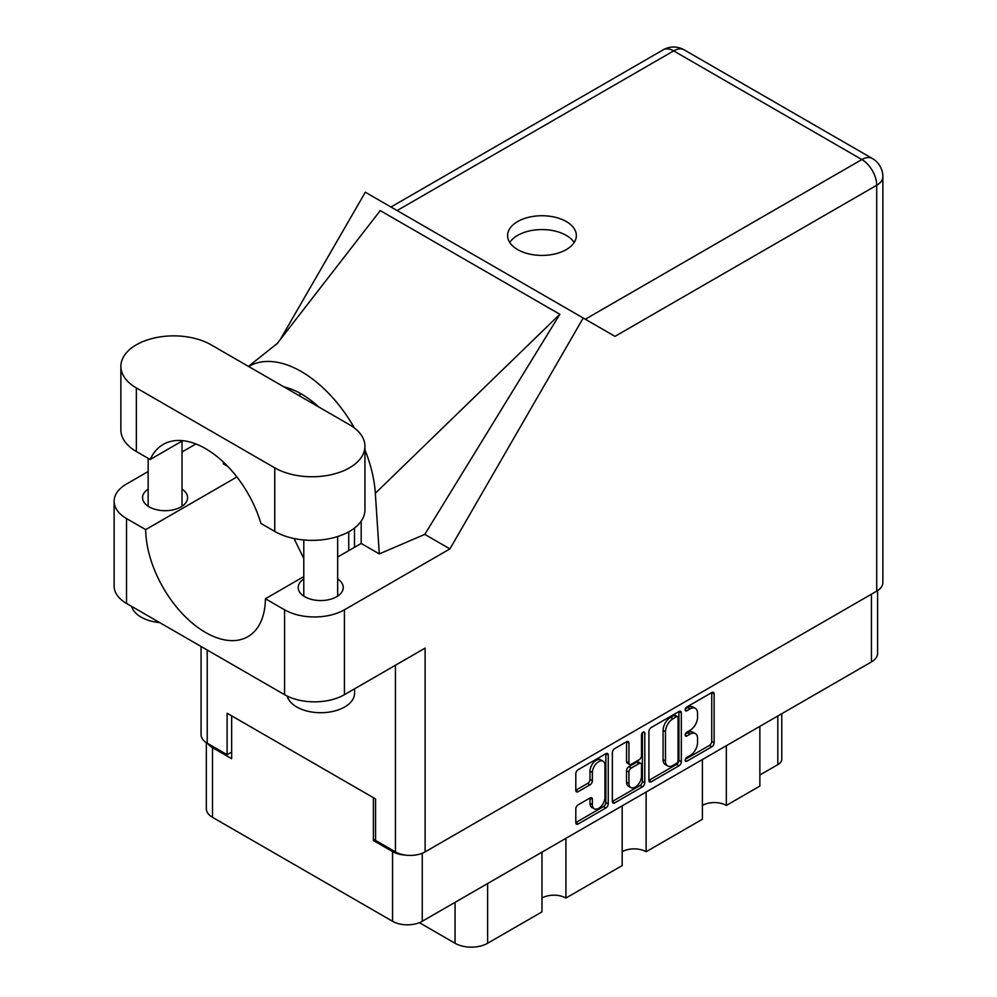 <?xml version="1.0" encoding="UTF-8"?>
<svg xmlns="http://www.w3.org/2000/svg" width="997" height="997" viewBox="0 0 997 997"><rect width="100%" height="100%" fill="white"/><g stroke="black" fill="none" stroke-linecap="round" stroke-linejoin="round"><path stroke-width="1.5" d="M603.11 761.222L600.717 759.839A8.886 5.135 120 0 0 596.268 760.275A8.886 5.135 120 0 0 589.987 771.167L592.38 772.55A8.886 5.135 120 0 1 598.661 761.658A8.886 5.135 120 0 1 603.11 761.222A8.886 5.135 120 0 1 604.955 765.285L604.955 797.45A8.886 5.135 120 0 1 601.079 806.399A8.886 5.135 120 0 1 594.224 808.779A8.886 5.135 120 0 1 592.38 804.704L592.38 799.345A3.327 1.919 120 0 0 591.695 797.824A3.327 1.919 120 0 0 590.025 797.986L578.16 804.841A3.327 1.919 120 0 0 575.805 808.916L575.805 822.625A3.327 1.919 120 0 0 576.503 824.145A3.327 1.919 120 0 0 578.16 823.971L605.889 807.969A3.327 1.919 120 0 0 608.245 803.894L608.245 755.041A3.327 1.919 120 0 0 607.559 753.52A3.327 1.919 120 0 0 605.889 753.682L578.16 769.696A3.327 1.919 120 0 0 575.805 773.772L575.805 790.322A3.327 1.919 120 0 0 576.503 791.842A3.327 1.919 120 0 0 578.16 791.68L590.025 784.826A3.327 1.919 120 0 0 592.38 780.751L592.38 772.55M643.152 732.172L644.797 733.131A2.33 1.346 120 0 0 644.311 732.06A2.33 1.346 120 0 0 643.152 732.172A2.33 1.346 120 0 0 641.507 735.026L641.507 755.651A3.327 1.919 120 0 1 639.152 759.726L631.275 764.275A3.327 1.919 120 0 1 629.618 764.437A3.327 1.919 120 0 1 628.933 762.917L628.933 743.101A3.327 1.919 120 0 0 628.235 741.581A3.327 1.919 120 0 0 626.577 741.743L626.527 761.534A3.327 1.919 120 0 0 627.225 763.054L629.618 764.437M648.91 731.561L648.91 780.414A3.327 1.919 120 0 0 649.595 781.935A3.327 1.919 120 0 0 651.253 781.773L678.994 765.758A3.327 1.919 120 0 0 681.337 761.696L681.337 712.843A3.327 1.919 120 0 0 680.652 711.322A3.327 1.919 120 0 0 678.994 711.484L651.253 727.498A3.327 1.919 120 0 0 648.91 731.561M877.597 590.61L877.597 653.359A20.999 12.126 180 0 1 871.453 661.933L422.242 921.278A20.999 12.126 180 0 1 392.556 921.278L212.498 817.316A20.999 12.126 180 0 1 206.342 808.741L206.342 742.678M690.036 755.589L686.808 757.446A2.33 1.346 120 0 0 685.288 759.502A2.33 1.346 120 0 0 685.637 761.372A2.33 1.346 120 0 0 686.808 761.247L711.771 746.828A3.327 1.919 120 0 0 714.126 742.765L714.126 693.912A3.327 1.919 120 0 0 713.441 692.392A3.327 1.919 120 0 0 711.771 692.554L686.808 706.973A2.33 1.346 120 0 0 685.288 709.017A2.33 1.346 120 0 0 685.637 710.886A2.33 1.346 120 0 0 686.808 710.774L690.036 708.904A10.631 6.144 120 0 1 695.358 708.381A10.631 6.144 120 0 1 697.551 713.254L697.551 717.317A10.631 6.144 120 0 1 690.036 730.34L686.808 732.209A2.33 1.346 120 0 0 685.288 734.266A2.33 1.346 120 0 0 685.637 736.122A2.33 1.346 120 0 0 686.808 736.01L690.036 734.141A10.631 6.144 120 0 1 695.358 733.618A10.631 6.144 120 0 1 697.551 738.49L697.551 742.553A10.631 6.144 120 0 1 690.036 755.589M612.357 801.463L640.049 785.486L642.442 786.857A3.327 1.919 120 0 0 644.797 782.795L644.797 733.131M642.442 786.857L614.713 802.872A3.327 1.919 120 0 1 613.043 803.034A3.327 1.919 120 0 1 612.357 801.513L612.357 752.673A3.327 1.919 120 0 1 614.713 748.597L626.577 741.743L628.933 743.101M565.91 838.327L565.91 898.048L622.19 865.558L622.19 805.838M726.339 745.706L726.339 805.426L759.864 786.072L759.864 726.352M646.131 792.017L646.131 851.737L702.399 819.247L702.399 759.527M375.557 839.3L373.401 840.546L392.556 851.6A20.999 12.126 0 0 0 405.393 855.09M373.401 840.546L373.401 797.687M207.85 743.575A20.999 12.126 0 0 0 212.498 747.638L231.653 758.705L231.653 715.846M781.798 713.69L781.798 759.116A13.547 7.814 180 0 1 777.822 764.649L759.864 775.018M487.62 883.529L487.62 943.262L541.969 911.881L541.969 852.148M419.376 922.661L455.056 943.262L455.056 902.335M702.399 805.426A16.937 9.771 180 0 1 726.339 805.426M622.19 851.737A16.937 9.771 180 0 1 646.131 851.737M541.969 898.048A16.937 9.771 180 0 1 565.91 898.048M487.62 943.262A23.031 13.297 180 0 1 455.056 943.262M695.358 733.618L692.965 732.234A10.631 6.144 120 0 0 687.643 732.758L690.036 734.141M685.338 734.091L687.643 732.758M695.358 708.381L692.965 706.998A10.631 6.144 120 0 0 687.643 707.521L690.036 708.904M685.338 708.855L687.643 707.521M685.338 759.328L709.378 745.457A3.327 1.919 120 0 0 711.733 741.382L711.733 692.579M648.91 780.364L676.589 764.375A3.327 1.919 120 0 0 678.945 760.312L678.945 711.509M676.402 763.453A2.33 1.346 120 0 0 678.047 760.611L678.047 717.728A2.33 1.346 120 0 0 677.561 716.656A2.33 1.346 120 0 0 676.402 716.781L673 718.75A10.631 6.144 120 0 0 665.473 731.773L665.473 761.085A10.631 6.144 120 0 0 667.678 765.945A10.631 6.144 120 0 0 673 765.422L676.402 763.453M677.561 716.656L675.168 715.273A2.33 1.346 120 0 0 674.009 715.397L676.402 716.781M667.678 765.945L665.286 764.562A10.631 6.144 120 0 1 663.08 759.702L663.08 730.39A10.631 6.144 120 0 1 670.607 717.366L674.009 715.397M642.392 732.82L642.392 781.411L644.797 782.795M628.933 783.468A8.886 5.135 120 0 0 630.765 787.543A8.886 5.135 120 0 0 637.619 785.162A8.886 5.135 120 0 0 641.507 776.214L641.507 764.886A3.327 1.919 120 0 0 640.809 763.353A3.327 1.919 120 0 0 639.152 763.528L631.275 768.064A3.327 1.919 120 0 0 628.933 772.139L628.933 783.468L626.527 782.084A8.886 5.135 120 0 0 628.372 786.159L630.765 787.543M640.809 763.353L638.416 761.982A3.327 1.919 120 0 0 636.759 762.144L639.152 763.528M626.527 782.084L626.527 770.756A3.327 1.919 120 0 1 628.883 766.681L636.759 762.144M640.049 785.486A3.327 1.919 120 0 0 642.392 781.411M594.224 808.779L591.832 807.396A8.886 5.135 120 0 1 589.987 803.32L589.987 798.011M575.805 790.272L587.632 783.443A3.327 1.919 120 0 0 589.987 779.38L589.987 771.167M575.805 822.562L603.497 806.585A3.327 1.919 120 0 0 605.852 802.51L605.852 753.707M211.052 344.8A52.829 30.496 0 0 0 136.352 344.8A52.829 30.496 0 0 0 120.874 366.36A52.829 30.496 0 0 0 136.352 387.92L274.748 467.83A52.829 30.496 0 0 0 332.313 474.447A52.829 30.496 0 0 0 364.927 446.27A52.829 30.496 0 0 0 349.461 424.697L211.052 344.8M354.583 688.827L354.583 693.164A33.861 19.554 180 0 1 344.663 706.998A33.861 19.554 180 0 1 310.154 711.746A33.861 19.554 180 0 1 287.248 696.105M159.732 622.614A33.861 19.554 180 0 1 131.641 606.4M303.786 578.983A22.52 12.998 0 0 0 298.203 587.557A22.52 12.998 0 0 0 312.111 599.558A22.52 12.998 0 0 0 336.65 596.742A22.52 12.998 0 0 0 343.242 587.557A22.52 12.998 0 0 0 337.659 578.983M148.154 489.116A22.52 12.998 0 0 0 142.559 497.69A22.52 12.998 0 0 0 156.467 509.704A22.52 12.998 0 0 0 181.005 506.887A22.52 12.998 0 0 0 187.598 497.69A22.52 12.998 0 0 0 182.015 489.116M566.271 249.611A34.372 19.84 0 0 0 576.341 235.579A34.372 19.84 0 0 0 555.13 217.246A34.372 19.84 0 0 0 517.667 221.546A34.372 19.84 0 0 0 507.598 235.579A34.372 19.84 0 0 0 528.821 253.911A34.372 19.84 0 0 0 566.271 249.611M509.754 242.495A34.372 19.84 180 0 1 517.667 235.379A34.372 19.84 180 0 1 574.185 242.495M120.874 366.36L120.874 429.956A52.829 30.496 0 0 0 136.352 451.516L150.173 459.505A84.658 48.878 -120 0 1 163.221 444.425A84.658 48.878 -120 0 1 260.915 523.437L274.748 531.426A52.829 30.496 0 0 0 332.313 538.031A52.829 30.496 0 0 0 364.927 509.853L364.927 446.27M876.712 591.146L876.712 185.268A20.999 12.126 180 0 0 882.868 176.693L882.868 582.572A20.999 12.126 180 0 1 876.712 591.146L425.121 851.874L425.121 648.1L344.426 694.685A42.323 24.439 180 0 1 284.569 694.685L126.532 603.447A42.323 24.439 180 0 1 114.132 586.174L114.132 501.292A42.323 24.439 0 0 0 126.532 518.565L126.532 603.447M114.132 501.292A42.323 24.439 0 0 1 126.532 484.006L148.154 471.531M182.015 451.977L195.91 443.952M236.912 476.965L145.687 529.631L126.532 518.565M227.852 466.471L223.353 463.867L223.478 462.134M284.569 694.685L284.569 609.803L265.401 598.748L303.786 576.59M284.569 609.803A42.323 24.439 0 0 0 344.426 609.803L449.921 548.898L424.784 534.38L379.309 553.908L361.188 543.452L337.659 557.036M276.817 344.002L380.256 210.604L559.84 314.292L375.333 493.266L379.309 553.908M424.784 534.38L559.84 314.292M449.921 548.898L583.22 318.018L365.326 192.209L280.257 339.553M231.653 752.062L227.104 754.692L207.226 743.214A20.999 12.126 180 0 1 201.07 734.639L201.07 646.492M425.121 851.874A20.999 12.126 180 0 1 395.435 851.874L375.557 840.396L375.557 798.933L227.104 713.216L227.104 754.692M583.22 318.018L614.763 336.226M145.687 529.631A84.658 48.878 -120 0 0 182.974 614.339A84.658 48.878 -120 0 0 247.879 636.672A84.658 48.878 -120 0 0 265.401 598.748M294.003 538.505L303.786 558.494M361.188 521.132L361.188 542.617A84.658 48.878 60 0 1 361.188 543.452M375.333 493.266A104.972 60.605 -120 0 0 364.927 449.797M354.409 428A104.972 60.605 -120 0 0 248.627 366.485M283.995 386.911A84.658 48.878 60 0 1 318.666 406.913M182.8 440.662L150.173 459.505M348.738 550.631L348.738 531.825M354.483 547.316L354.483 528.061M871.453 661.933L871.453 594.187M422.242 853.258L422.242 921.278M392.556 921.278L392.556 851.6M212.498 747.638L212.498 817.316M777.822 764.649L777.822 715.983M685.163 735.063L686.808 736.01M685.163 709.827L686.808 710.774M711.771 692.554L714.126 693.912M711.733 741.382L714.126 742.765M709.378 745.457L711.771 746.828M685.163 760.3L686.808 761.247M678.994 711.484L681.337 712.843M678.945 760.312L681.337 761.696M676.589 764.375L678.994 765.758M648.91 780.414L651.253 781.773M670.607 717.366L673 718.75M663.08 730.39L665.473 731.773M663.08 759.702L665.473 761.085M612.357 801.513L614.713 802.872M626.527 761.534L628.933 762.917M628.883 766.681L631.275 768.064M626.527 770.756L628.933 772.139M590.025 797.986L592.38 799.345M589.987 803.32L592.38 804.704M589.987 779.38L592.38 780.751M587.632 783.443L590.025 784.826M575.805 790.322L578.16 791.68M605.889 753.682L608.245 755.041M605.852 802.51L608.245 803.894M603.497 806.585L605.889 807.969M575.805 822.625L578.16 823.971M585.314 319.214L861.869 159.545L673.66 50.884L397.105 210.566M395.435 851.874L395.435 665.248M207.226 650.044L207.226 743.214M344.426 609.803L344.426 694.685M882.868 176.693A20.999 20.999 0 0 0 872.363 158.511A20.999 12.126 120 0 0 861.869 159.545A20.999 12.126 60 0 1 876.712 185.268L614.999 336.363M301.331 393.952L298.764 395.435M663.167 49.85A20.999 12.126 60 0 1 673.66 50.884A20.999 12.126 120 0 1 684.166 49.85A20.999 20.999 0 0 0 663.167 49.85L390.961 207.015M274.748 531.426L274.748 467.83M136.352 451.516L136.352 387.92M148.154 458.333L148.154 506.264M303.786 539.975L303.786 596.119M277.889 342.98L248.465 366.385M872.363 158.511L684.166 49.85M337.659 536.548L337.659 596.119M182.015 441.123L182.015 506.264"/></g></svg>
